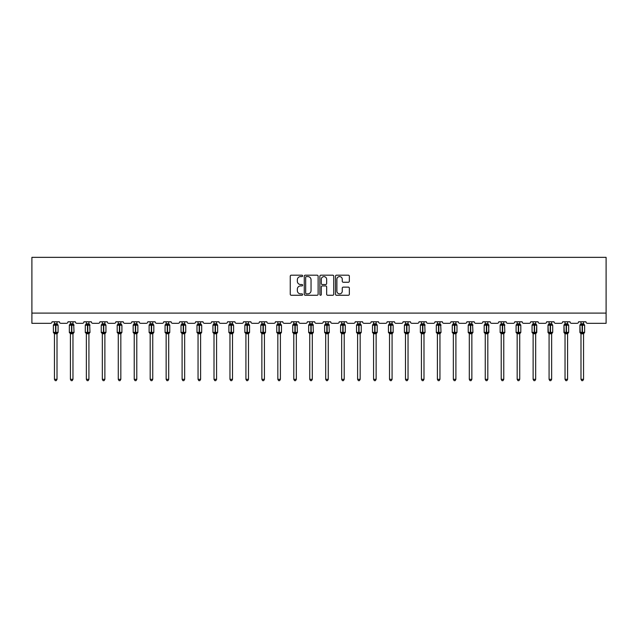 <?xml version="1.0" encoding="UTF-8"?>
<svg xmlns="http://www.w3.org/2000/svg" width="638" height="638" viewBox="0 0 638 638"><rect width="100%" height="100%" fill="white"/><g stroke="black" fill="none" stroke-linecap="round" stroke-linejoin="round"><path stroke-width="0.96" d="M302.635 275.887A0.702 0.702 0 0 0 301.934 275.185L291.263 275.185A1.005 1.005 0 0 0 290.258 276.19L290.258 294.254A1.005 1.005 0 0 0 291.263 295.258L301.934 295.258A0.702 0.702 0 0 0 302.635 294.557A0.702 0.702 0 0 0 301.934 293.855L300.554 293.855A3.214 3.214 0 0 1 297.34 290.641L297.34 289.134A3.214 3.214 0 0 1 300.554 285.928L301.934 285.928A0.702 0.702 0 0 0 302.635 285.226A0.702 0.702 0 0 0 301.934 284.516L300.554 284.516A3.214 3.214 0 0 1 297.34 281.31L297.34 279.803A3.214 3.214 0 0 1 300.554 276.589L301.934 276.589A0.702 0.702 0 0 0 302.635 275.887M348.34 282.259A1.005 1.005 0 0 0 349.345 281.254L349.345 276.19A1.005 1.005 0 0 0 348.34 275.185L336.497 275.185A1.005 1.005 0 0 0 335.492 276.19L335.492 294.254A1.005 1.005 0 0 0 336.497 295.258L348.34 295.258A1.005 1.005 0 0 0 349.345 294.254L349.345 288.137A1.005 1.005 0 0 0 348.34 287.132L343.268 287.132A1.005 1.005 0 0 0 342.263 288.137L342.263 291.167A2.688 2.688 0 0 1 339.583 293.855A2.688 2.688 0 0 1 336.896 291.167L336.896 279.277A2.688 2.688 0 0 1 339.583 276.589A2.688 2.688 0 0 1 342.263 279.277L342.263 281.254A1.005 1.005 0 0 0 343.268 282.259L348.34 282.259M606.1 313.091L606.1 257.353L31.9 257.353L31.9 323.322L50.514 323.322A1.531 1.531 0 0 0 52.053 321.783L59.414 321.783A1.531 1.531 0 0 0 60.945 323.322L66.472 323.322A1.531 1.531 0 0 0 68.003 321.783L75.372 321.783A1.531 1.531 0 0 0 76.903 323.322L82.43 323.322A1.531 1.531 0 0 0 83.961 321.783L91.322 321.783A1.531 1.531 0 0 0 92.861 323.322L98.38 323.322A1.531 1.531 0 0 0 99.919 321.783L107.28 321.783A1.531 1.531 0 0 0 108.811 323.322L114.338 323.322A1.531 1.531 0 0 0 115.869 321.783L123.238 321.783A1.531 1.531 0 0 0 124.769 323.322L130.296 323.322A1.531 1.531 0 0 0 131.827 321.783L139.196 321.783A1.531 1.531 0 0 0 140.727 323.322L146.246 323.322A1.531 1.531 0 0 0 147.785 321.783L155.146 321.783A1.531 1.531 0 0 0 156.685 323.322L162.204 323.322A1.531 1.531 0 0 0 163.743 321.783L171.104 321.783A1.531 1.531 0 0 0 172.635 323.322L178.161 323.322A1.531 1.531 0 0 0 179.693 321.783L187.062 321.783A1.531 1.531 0 0 0 188.593 323.322L194.119 323.322A1.531 1.531 0 0 0 195.651 321.783L203.012 321.783A1.531 1.531 0 0 0 204.551 323.322L210.069 323.322A1.531 1.531 0 0 0 211.609 321.783L218.97 321.783A1.531 1.531 0 0 0 220.501 323.322L226.027 323.322A1.531 1.531 0 0 0 227.559 321.783L234.928 321.783A1.531 1.531 0 0 0 236.459 323.322L241.985 323.322A1.531 1.531 0 0 0 243.517 321.783L250.878 321.783A1.531 1.531 0 0 0 252.417 323.322L257.935 323.322A1.531 1.531 0 0 0 259.475 321.783L266.836 321.783A1.531 1.531 0 0 0 268.375 323.322L273.893 323.322A1.531 1.531 0 0 0 275.433 321.783L282.793 321.783A1.531 1.531 0 0 0 284.325 323.322L289.851 323.322A1.531 1.531 0 0 0 291.383 321.783L298.751 321.783A1.531 1.531 0 0 0 300.283 323.322L305.809 323.322A1.531 1.531 0 0 0 307.341 321.783L314.701 321.783A1.531 1.531 0 0 0 316.241 323.322L321.759 323.322A1.531 1.531 0 0 0 323.299 321.783L330.659 321.783A1.531 1.531 0 0 0 332.191 323.322L337.717 323.322A1.531 1.531 0 0 0 339.249 321.783L346.617 321.783A1.531 1.531 0 0 0 348.149 323.322L353.675 323.322A1.531 1.531 0 0 0 355.206 321.783L362.567 321.783A1.531 1.531 0 0 0 364.107 323.322L369.625 323.322A1.531 1.531 0 0 0 371.164 321.783L378.525 321.783A1.531 1.531 0 0 0 380.065 323.322L385.583 323.322A1.531 1.531 0 0 0 387.122 321.783L394.483 321.783A1.531 1.531 0 0 0 396.015 323.322L401.541 323.322A1.531 1.531 0 0 0 403.072 321.783L410.441 321.783A1.531 1.531 0 0 0 411.973 323.322L417.499 323.322A1.531 1.531 0 0 0 419.03 321.783L426.391 321.783A1.531 1.531 0 0 0 427.931 323.322L433.449 323.322A1.531 1.531 0 0 0 434.988 321.783L442.349 321.783A1.531 1.531 0 0 0 443.881 323.322L449.407 323.322A1.531 1.531 0 0 0 450.938 321.783L458.307 321.783A1.531 1.531 0 0 0 459.839 323.322L465.365 323.322A1.531 1.531 0 0 0 466.896 321.783L474.257 321.783A1.531 1.531 0 0 0 475.796 323.322L481.315 323.322A1.531 1.531 0 0 0 482.854 321.783L490.215 321.783A1.531 1.531 0 0 0 491.754 323.322L497.273 323.322A1.531 1.531 0 0 0 498.804 321.783L506.173 321.783A1.531 1.531 0 0 0 507.704 323.322L513.231 323.322A1.531 1.531 0 0 0 514.762 321.783L522.131 321.783A1.531 1.531 0 0 0 523.662 323.322L529.189 323.322A1.531 1.531 0 0 0 530.72 321.783L538.081 321.783A1.531 1.531 0 0 0 539.62 323.322L545.139 323.322A1.531 1.531 0 0 0 546.678 321.783L554.039 321.783A1.531 1.531 0 0 0 555.57 323.322L561.097 323.322A1.531 1.531 0 0 0 562.628 321.783L569.997 321.783A1.531 1.531 0 0 0 571.528 323.322L577.055 323.322A1.531 1.531 0 0 0 578.586 321.783L585.947 321.783A1.531 1.531 0 0 0 587.486 323.322L606.1 323.322L606.1 313.091L31.9 313.091M318.123 276.19A1.005 1.005 0 0 0 317.118 275.185L305.267 275.185A1.005 1.005 0 0 0 304.27 276.19L304.27 294.254A1.005 1.005 0 0 0 305.267 295.258L317.118 295.258A1.005 1.005 0 0 0 318.123 294.254L318.123 276.19M320.882 275.185L332.733 275.185A1.005 1.005 0 0 1 333.73 276.19L333.73 294.254A1.005 1.005 0 0 1 332.733 295.258L327.661 295.258A1.005 1.005 0 0 1 326.656 294.254L326.656 286.933A1.005 1.005 0 0 0 325.651 285.928L322.286 285.928A1.005 1.005 0 0 0 321.281 286.933L321.281 294.557A0.702 0.702 0 0 1 320.579 295.258A0.702 0.702 0 0 1 319.877 294.557L319.877 276.19A1.005 1.005 0 0 1 320.882 275.185M306.376 276.589A0.702 0.702 0 0 0 305.674 277.291L305.674 293.153A0.702 0.702 0 0 0 306.376 293.855L307.835 293.855A3.214 3.214 0 0 0 311.041 290.641L311.041 279.803A3.214 3.214 0 0 0 307.835 276.589L306.376 276.589M326.656 279.324A2.688 2.688 0 0 0 323.968 276.637A2.688 2.688 0 0 0 321.281 279.324L321.281 283.519A1.005 1.005 0 0 0 322.286 284.516L325.651 284.516A1.005 1.005 0 0 0 326.656 283.519L326.656 279.324M57.013 321.783L57.013 323.825A1.124 1.077 180 0 0 57.603 324.758L53.712 324.71A0.51 0.51 0 0 0 53.377 325.189L53.377 332.35A0.51 0.51 0 0 0 53.712 332.829L57.603 332.773A1.124 1.077 -0 0 0 57.013 333.722L54.453 333.722A1.124 1.077 -0 0 0 53.863 332.773L53.863 332.773M54.453 321.783L54.453 323.865L55.578 323.713L55.578 332.35L58.082 332.35L58.082 325.189L53.377 325.189L53.377 332.35L55.578 332.35L55.578 333.818M57.013 333.714L57.013 379.323L54.453 379.323L54.453 333.714M55.578 323.713L57.013 323.817M53.377 325.189L54.453 323.649L53.863 324.758A1.124 1.077 180 0 0 54.453 323.817L54.453 323.817M54.078 325.085L54.453 323.865M57.013 323.865L57.38 325.085L57.013 323.865M54.078 332.446L54.453 333.666M57.38 332.446L57.013 333.666M57.013 379.323L56.24 380.647L55.219 380.647L54.453 379.323M58.082 325.189L57.747 324.71A0.51 0.51 0 0 1 57.898 324.79M57.013 333.881L58.082 332.35A0.51 0.51 0 0 1 58.058 332.518M72.963 321.783L72.963 323.817A1.124 1.077 180 0 0 73.553 324.758L69.67 324.71A0.51 0.51 0 0 0 69.335 325.189L69.335 332.35A0.51 0.51 0 0 0 69.67 332.829L69.335 332.35L74.04 332.35L73.705 324.71A0.51 0.51 0 0 1 73.848 324.79M72.963 333.881L74.04 332.35A0.51 0.51 0 0 1 74.008 332.518M70.411 333.722L70.411 333.722A1.124 1.077 -0 0 0 69.821 332.773L73.553 332.773A1.124 1.077 -0 0 0 72.963 333.722L70.411 333.666L70.411 379.323L72.963 379.323L72.963 333.714M88.921 321.783L88.921 323.817A1.124 1.077 180 0 0 89.511 324.758L85.628 324.71A0.51 0.51 0 0 0 85.293 325.189L85.293 332.35A0.51 0.51 0 0 0 85.628 332.829L85.293 332.35L89.998 332.35L89.663 324.71A0.51 0.51 0 0 1 89.806 324.79M88.921 333.881L89.998 332.35A0.51 0.51 0 0 1 89.966 332.518M86.361 333.722L86.361 333.722A1.124 1.077 -0 0 0 85.771 332.773L89.511 332.773A1.124 1.077 -0 0 0 88.921 333.722L86.361 333.666L86.361 379.323L88.921 379.323L88.921 333.714M104.879 321.783L104.879 323.817A1.124 1.077 180 0 0 105.469 324.758L101.578 324.71A0.51 0.51 0 0 0 101.243 325.189L101.243 332.35A0.51 0.51 0 0 0 101.578 332.829L101.243 332.35L105.948 332.35L105.948 325.189L104.879 323.649L105.613 324.71A0.51 0.51 0 0 1 105.764 324.79M104.879 333.881L105.948 332.35A0.51 0.51 0 0 1 105.924 332.518M102.319 333.722L102.319 333.722A1.124 1.077 -0 0 0 101.729 332.773L105.469 332.773A1.124 1.077 -0 0 0 104.879 333.722L102.319 333.666L102.319 379.323L104.879 379.323L104.879 333.714M120.829 321.783L120.829 323.817A1.124 1.077 180 0 0 121.419 324.758L117.536 324.71A0.51 0.51 0 0 0 117.201 325.189L117.201 332.35A0.51 0.51 0 0 0 117.536 332.829L117.201 332.35L121.906 332.35L121.906 325.189L120.829 323.649L121.571 324.71A0.51 0.51 0 0 1 121.714 324.79M120.829 333.881L121.906 332.35A0.51 0.51 0 0 1 121.882 332.518M118.277 333.722L118.277 333.722A1.124 1.077 -0 0 0 117.687 332.773L121.419 332.773A1.124 1.077 -0 0 0 120.829 333.722L118.277 333.666L118.277 379.323L120.829 379.323L120.829 333.714M70.411 333.881L69.821 332.773M70.411 321.783L70.411 323.865L72.963 323.825M71.536 323.713L71.536 325.189L69.335 325.189L69.821 324.758A1.124 1.077 180 0 0 70.411 323.817L70.411 323.817M70.036 325.085L70.411 323.865M72.963 323.865L73.338 325.085L72.963 323.865M70.036 332.446L70.411 333.666M73.338 332.446L72.963 333.666M72.963 379.323L72.198 380.647L71.177 380.647L70.411 379.323M86.361 333.881L85.771 332.773M86.361 321.783L86.361 323.865L88.921 323.825M87.486 323.713L87.486 325.189L85.293 325.189L85.771 324.758A1.124 1.077 180 0 0 86.361 323.817L86.361 323.817M85.994 325.085L86.361 323.865M88.921 323.865L89.296 325.085L88.921 323.865M85.994 332.446L86.361 333.666M89.296 332.446L88.921 333.666M88.921 379.323L88.156 380.647L87.135 380.647L86.361 379.323M102.319 333.881L101.729 332.773M102.319 321.783L102.319 323.865L104.879 323.825M103.444 323.713L103.444 325.189L101.243 325.189L101.729 324.758A1.124 1.077 180 0 0 102.319 323.817L102.319 323.817M101.952 325.085L102.319 323.865M104.879 323.865L105.246 325.085L104.879 323.865M101.952 332.446L102.319 333.666M105.246 332.446L104.879 333.666M104.879 379.323L104.106 380.647L103.085 380.647L102.319 379.323M118.277 333.881L117.687 332.773M118.277 321.783L118.277 323.865L120.829 323.825M119.402 323.713L119.402 325.189L117.201 325.189L117.687 324.758A1.124 1.077 180 0 0 118.277 323.817L118.277 323.817M117.902 325.085L118.277 323.865M120.837 323.865L121.204 325.085L120.837 323.865M117.902 332.446L118.277 333.666M121.204 332.446L120.837 333.666M120.829 379.323L120.064 380.647L119.043 380.647L118.277 379.323M136.787 321.783L136.787 323.817A1.124 1.077 180 0 0 137.377 324.758L133.494 324.71A0.51 0.51 0 0 0 133.159 325.189L133.159 332.35A0.51 0.51 0 0 0 133.494 332.829L133.159 332.35L137.864 332.35L137.864 325.189L136.787 323.649L137.529 324.71A0.51 0.51 0 0 1 137.672 324.79M136.787 333.881L137.864 332.35A0.51 0.51 0 0 1 137.832 332.518M134.227 333.722L134.227 333.722A1.124 1.077 -0 0 0 133.637 332.773L137.377 332.773A1.124 1.077 -0 0 0 136.787 333.722L134.227 333.666L134.227 379.323L136.787 379.323L136.787 333.714M134.227 333.881L133.637 332.773M134.227 321.783L134.227 323.865L136.787 323.825M135.36 323.713L135.36 325.189L133.159 325.189L133.637 324.758A1.124 1.077 180 0 0 134.227 323.817L134.227 323.817M133.86 325.085L134.227 323.865M136.787 323.865L137.162 325.085L136.787 323.865M133.86 332.446L134.227 333.666M137.162 332.446L136.787 333.666M136.787 379.323L136.022 380.647L135.001 380.647L134.227 379.323M152.745 321.783L152.745 323.817A1.124 1.077 180 0 0 153.335 324.758L149.452 324.71A0.51 0.51 0 0 0 149.117 325.189L149.117 332.35A0.51 0.51 0 0 0 149.452 332.829L149.117 332.35L153.814 332.35L153.814 325.189L152.745 323.649L153.479 324.71A0.51 0.51 0 0 1 153.63 324.79M152.745 333.881L153.814 332.35A0.51 0.51 0 0 1 153.79 332.518M150.185 333.722L150.185 333.722A1.124 1.077 -0 0 0 149.595 332.773L153.335 332.773A1.124 1.077 -0 0 0 152.745 333.722L150.185 333.666L150.185 379.323L152.745 379.323L152.745 333.714M150.185 333.881L149.595 332.773M150.185 321.783L150.185 323.865L152.745 323.825M151.31 323.713L151.31 325.189L149.117 325.189L149.595 324.758A1.124 1.077 180 0 0 150.185 323.817L150.185 323.817M149.818 325.085L150.185 323.865M152.745 323.865L153.112 325.085L152.745 323.865M149.818 332.446L150.185 333.666M153.112 332.446L152.745 333.666M152.745 379.323L151.98 380.647L150.951 380.647L150.185 379.323M168.703 321.783L168.703 323.817A1.124 1.077 180 0 0 169.293 324.758L165.401 324.71A0.51 0.51 0 0 0 165.067 325.189L165.067 332.35A0.51 0.51 0 0 0 165.401 332.829L165.067 332.35L169.772 332.35L169.772 325.189L168.703 323.649L169.437 324.71A0.51 0.51 0 0 1 169.588 324.79M168.703 333.881L169.772 332.35A0.51 0.51 0 0 1 169.748 332.518M166.143 333.722L166.143 333.722A1.124 1.077 -0 0 0 165.553 332.773L169.293 332.773A1.124 1.077 -0 0 0 168.703 333.722L166.143 333.666L166.143 379.323L168.703 379.323L168.703 333.714M166.143 333.881L165.553 332.773M166.143 321.783L166.143 323.865L168.703 323.825M167.268 323.713L167.268 325.189L165.067 325.189L165.553 324.758A1.124 1.077 180 0 0 166.143 323.817L166.143 323.817M165.768 325.085L166.143 323.865M168.703 323.865L169.07 325.085L168.703 323.865M165.768 332.446L166.143 333.666L165.768 332.446M169.07 332.446L168.703 333.666M168.703 379.323L167.93 380.647L166.909 380.647L166.143 379.323M184.653 321.783L184.653 323.817A1.124 1.077 180 0 0 185.243 324.758L181.359 324.71A0.51 0.51 0 0 0 181.025 325.189L181.025 332.35A0.51 0.51 0 0 0 181.359 332.829L181.025 332.35L185.73 332.35L185.73 325.189L184.653 323.649L185.395 324.71A0.51 0.51 0 0 1 185.538 324.79M184.653 333.881L185.73 332.35A0.51 0.51 0 0 1 185.698 332.518M182.101 333.722L182.101 333.722A1.124 1.077 -0 0 0 181.511 332.773L185.243 332.773A1.124 1.077 -0 0 0 184.653 333.722L182.101 333.666L182.101 379.323L184.653 379.323L184.653 333.714M182.101 333.881L181.511 332.773M182.101 321.783L182.101 323.865L184.653 323.825M183.226 323.713L183.226 325.189L181.025 325.189L181.511 324.758A1.124 1.077 180 0 0 182.101 323.817L182.101 323.817M181.726 325.085L182.101 323.865M184.653 323.865L185.028 325.085L184.653 323.865M181.726 332.446L182.101 333.666L181.726 332.446M185.028 332.446L184.653 333.666M184.653 379.323L183.888 380.647L182.867 380.647L182.101 379.323M200.611 321.783L200.611 323.817A1.124 1.077 180 0 0 201.201 324.758L197.317 324.71A0.51 0.51 0 0 0 196.982 325.189L196.982 332.35A0.51 0.51 0 0 0 197.317 332.829L196.982 332.35L201.688 332.35L201.688 325.189L200.611 323.649L201.353 324.71A0.51 0.51 0 0 1 201.496 324.79M200.611 333.881L201.688 332.35A0.51 0.51 0 0 1 201.656 332.518M198.051 333.722L198.051 333.722A1.124 1.077 -0 0 0 197.461 332.773L201.201 332.773A1.124 1.077 -0 0 0 200.611 333.722L198.051 333.666L198.051 379.323L200.611 379.323L200.611 333.714M198.051 333.881L197.461 332.773M198.051 321.783L198.051 323.865L200.611 323.825M199.176 323.713L199.176 325.189L196.982 325.189L197.461 324.758A1.124 1.077 180 0 0 198.051 323.817L198.051 323.817M197.684 325.085L198.051 323.865M200.611 323.865L200.978 325.085L200.611 323.865M197.684 332.446L198.051 333.666L197.684 332.446M200.978 332.446L200.611 333.666M200.611 379.323L199.846 380.647L198.825 380.647L198.051 379.323M216.569 321.783L216.569 323.817A1.124 1.077 180 0 0 217.159 324.758L213.267 324.71A0.51 0.51 0 0 0 212.933 325.189L212.933 332.35A0.51 0.51 0 0 0 213.267 332.829L212.933 332.35L217.638 332.35L217.638 325.189L216.569 323.649L217.303 324.71A0.51 0.51 0 0 1 217.454 324.79M216.569 333.881L217.638 332.35A0.51 0.51 0 0 1 217.614 332.518M214.009 333.722L214.009 333.722A1.124 1.077 -0 0 0 213.419 332.773L217.159 332.773A1.124 1.077 -0 0 0 216.569 333.722L214.009 333.666L214.009 379.323L216.569 379.323L216.569 333.714M214.009 333.881L213.419 332.773M214.009 321.783L214.009 323.865L216.569 323.825M215.134 323.713L215.134 325.189L212.933 325.189L213.419 324.758A1.124 1.077 180 0 0 214.009 323.817L214.009 323.817M213.642 325.085L214.009 323.865M216.569 323.865L216.936 325.085L216.569 323.865M213.642 332.446L214.009 333.666L213.642 332.446M216.936 332.446L216.569 333.666M216.569 379.323L215.796 380.647L214.775 380.647L214.009 379.323M232.519 321.783L232.519 323.817A1.124 1.077 180 0 0 233.109 324.758L229.225 324.71A0.51 0.51 0 0 0 228.89 325.189L228.89 332.35A0.51 0.51 0 0 0 229.225 332.829L228.89 332.35L233.596 332.35L233.596 325.189L232.519 323.649L233.261 324.71A0.51 0.51 0 0 1 233.404 324.79M232.519 333.881L233.596 332.35A0.51 0.51 0 0 1 233.572 332.518M229.967 333.722L229.967 333.722A1.124 1.077 -0 0 0 229.377 332.773L233.109 332.773A1.124 1.077 -0 0 0 232.519 333.722L229.967 333.666L229.967 379.323L232.519 379.323L232.519 333.714M229.967 333.881L229.377 332.773M229.967 321.783L229.967 323.865L232.519 323.825M231.092 323.713L231.092 325.189L228.89 325.189L229.377 324.758A1.124 1.077 180 0 0 229.967 323.817L229.967 323.817M229.592 325.085L229.967 323.865M232.527 323.865L232.894 325.085L232.527 323.865M229.592 332.446L229.967 333.666L229.592 332.446M232.894 332.446L232.527 333.666M232.519 379.323L231.754 380.647L230.733 380.647L229.967 379.323M248.477 321.783L248.477 323.817A1.124 1.077 180 0 0 249.067 324.758L245.183 324.71A0.51 0.51 0 0 0 244.848 325.189L244.848 332.35A0.51 0.51 0 0 0 245.183 332.829L244.848 332.35L249.554 332.35L249.554 325.189L248.477 323.649L249.219 324.71A0.51 0.51 0 0 1 249.362 324.79M248.477 333.881L249.554 332.35A0.51 0.51 0 0 1 249.522 332.518M245.917 333.722L245.917 333.722A1.124 1.077 -0 0 0 245.327 332.773L249.067 332.773A1.124 1.077 -0 0 0 248.477 333.722L245.917 333.666L245.917 379.323L248.477 379.323L248.477 333.714M245.917 333.881L245.327 332.773M245.917 321.783L245.917 323.865L248.477 323.825M247.05 323.713L247.05 325.189L244.848 325.189L245.327 324.758A1.124 1.077 180 0 0 245.917 323.817L245.917 323.817M245.55 325.085L245.917 323.865M248.477 323.865L248.852 325.085L248.477 323.865M245.55 332.446L245.917 333.666L245.55 332.446M248.852 332.446L248.477 333.666M248.477 379.323L247.711 380.647L246.691 380.647L245.917 379.323M264.435 321.783L264.435 323.817A1.124 1.077 180 0 0 265.025 324.758L261.141 324.71A0.51 0.51 0 0 0 260.806 325.189L260.806 332.35A0.51 0.51 0 0 0 261.141 332.829L260.806 332.35L265.504 332.35L265.504 325.189L264.435 323.649L265.169 324.71A0.51 0.51 0 0 1 265.32 324.79M264.435 333.881L265.504 332.35A0.51 0.51 0 0 1 265.48 332.518M261.875 333.722L261.875 333.722A1.124 1.077 -0 0 0 261.285 332.773L265.025 332.773A1.124 1.077 -0 0 0 264.435 333.722L261.875 333.666L261.875 379.323L264.435 379.323L264.435 333.714M261.875 333.881L261.285 332.773M261.875 321.783L261.875 323.865L264.435 323.825M263 323.713L263 325.189L260.806 325.189L261.285 324.758A1.124 1.077 180 0 0 261.875 323.817L261.875 323.817M261.508 325.085L261.875 323.865M264.435 323.865L264.802 325.085L264.435 323.865M261.508 332.446L261.875 333.666L261.508 332.446M264.802 332.446L264.435 333.666M264.435 379.323L263.669 380.647L262.641 380.647L261.875 379.323M280.393 321.783L280.393 323.817A1.124 1.077 180 0 0 280.983 324.758L277.091 324.71A0.51 0.51 0 0 0 276.756 325.189L276.756 332.35A0.51 0.51 0 0 0 277.091 332.829L276.756 332.35L281.462 332.35L281.462 325.189L280.393 323.649L281.127 324.71A0.51 0.51 0 0 1 281.278 324.79M280.393 333.881L281.462 332.35A0.51 0.51 0 0 1 281.438 332.518M277.833 333.722L277.833 333.722A1.124 1.077 -0 0 0 277.243 332.773L280.983 332.773A1.124 1.077 -0 0 0 280.393 333.722L277.833 333.666L277.833 379.323L280.393 379.323L280.393 333.714M277.833 333.881L277.243 332.773M277.833 321.783L277.833 323.865L280.393 323.825M278.958 323.713L278.958 325.189L276.756 325.189L277.243 324.758A1.124 1.077 180 0 0 277.833 323.817L277.833 323.817M277.458 325.085L277.833 323.865M280.393 323.865L280.76 325.085L280.393 323.865M277.458 332.446L277.833 333.666L277.458 332.446M280.76 332.446L280.393 333.666M280.393 379.323L279.619 380.647L278.599 380.647L277.833 379.323M296.343 321.783L296.343 323.817A1.124 1.077 180 0 0 296.933 324.758L293.049 324.71A0.51 0.51 0 0 0 292.714 325.189L292.714 332.35A0.51 0.51 0 0 0 293.049 332.829L292.714 332.35L297.42 332.35L297.085 324.71A0.51 0.51 0 0 1 297.388 325.013M297.42 332.35A0.51 0.51 0 0 1 297.085 332.829L297.42 332.35M293.791 333.722L293.791 333.722A1.124 1.077 -0 0 0 293.201 332.773L296.933 332.773A1.124 1.077 -0 0 0 296.343 333.722L293.791 333.666L293.791 379.323L296.343 379.323L296.343 333.714M293.791 333.881L293.201 332.773M293.791 321.783L293.791 323.865L296.343 323.825M294.916 323.713L294.916 325.189L292.714 325.189L293.201 324.758A1.124 1.077 180 0 0 293.791 323.817L293.791 323.817M293.416 325.085L293.791 323.865M296.343 323.865L296.718 325.085L296.343 323.865M293.416 332.446L293.791 333.666L293.416 332.446M296.718 332.446L296.343 333.666M296.343 379.323L295.577 380.647L294.557 380.647L293.791 379.323M312.301 321.783L312.301 323.817A1.124 1.077 180 0 0 312.891 324.758L309.007 324.71A0.51 0.51 0 0 0 308.672 325.189L308.672 332.35A0.51 0.51 0 0 0 309.007 332.829L308.672 332.35L313.378 332.35L313.043 324.71A0.51 0.51 0 0 1 313.346 325.013M313.378 332.35A0.51 0.51 0 0 1 313.043 332.829L313.378 332.35M309.741 333.722L309.741 333.722A1.124 1.077 -0 0 0 309.151 332.773L312.891 332.773A1.124 1.077 -0 0 0 312.301 333.722L309.741 333.666L309.741 379.323L312.301 379.323L312.301 333.714M309.741 333.881L309.151 332.773M309.741 321.783L309.741 323.865L312.301 323.825M310.865 323.713L310.865 325.189L308.672 325.189L309.151 324.758A1.124 1.077 180 0 0 309.741 323.817L309.741 323.817M309.374 325.085L309.741 323.865M312.301 323.865L312.668 325.085L312.301 323.865M309.374 332.446L309.741 333.666L309.374 332.446M312.668 332.446L312.301 333.666M312.301 379.323L311.535 380.647L310.515 380.647L309.741 379.323M328.259 321.783L328.259 323.817A1.124 1.077 180 0 0 328.849 324.758L324.957 324.71A0.51 0.51 0 0 0 324.622 325.189L324.622 332.35A0.51 0.51 0 0 0 324.957 332.829L324.622 332.35L329.328 332.35L328.993 324.71A0.51 0.51 0 0 1 329.304 325.013M329.328 332.35A0.51 0.51 0 0 1 328.993 332.829L329.328 332.35M325.699 333.722L325.699 333.722A1.124 1.077 -0 0 0 325.109 332.773L328.849 332.773A1.124 1.077 -0 0 0 328.259 333.722L325.699 333.666L325.699 379.323L328.259 379.323L328.259 333.714M325.699 333.881L325.109 332.773M325.699 321.783L325.699 323.865L328.259 323.825M326.823 323.713L326.823 325.189L324.622 325.189L325.109 324.758A1.124 1.077 180 0 0 325.699 323.817L325.699 323.817M325.332 325.085L325.699 323.865M328.259 323.865L328.626 325.085L328.259 323.865M325.332 332.446L325.699 333.666L325.332 332.446M328.626 332.446L328.259 333.666M328.259 379.323L327.485 380.647L326.465 380.647L325.699 379.323M344.209 321.783L344.209 323.817A1.124 1.077 180 0 0 344.799 324.758L340.915 324.71A0.51 0.51 0 0 0 340.58 325.189L340.58 332.35A0.51 0.51 0 0 0 340.915 332.829L340.58 332.35L345.286 332.35L345.286 325.189L344.209 323.649L344.951 324.71A0.51 0.51 0 0 1 345.254 325.013M345.286 332.35A0.51 0.51 0 0 1 344.951 332.829L345.286 332.35M341.657 333.722L341.657 333.722A1.124 1.077 -0 0 0 341.067 332.773L344.799 332.773A1.124 1.077 -0 0 0 344.209 333.722L341.657 333.666L341.657 379.323L344.209 379.323L344.209 333.714M341.657 333.881L341.067 332.773M341.657 321.783L341.657 323.865L344.209 323.825M342.781 323.713L342.781 325.189L340.58 325.189L341.067 324.758A1.124 1.077 180 0 0 341.657 323.817L341.657 323.817M341.282 325.085L341.657 323.865M344.209 323.865L344.584 325.085L344.209 323.865M341.282 332.446L341.657 333.666L341.282 332.446M344.584 332.446L344.209 333.666M344.209 379.323L343.443 380.647L342.423 380.647L341.657 379.323M360.167 321.783L360.167 323.817A1.124 1.077 180 0 0 360.757 324.758L356.873 324.71A0.51 0.51 0 0 0 356.538 325.189L356.538 332.35A0.51 0.51 0 0 0 356.873 332.829L356.538 332.35L361.244 332.35L361.244 325.189L360.167 323.649L360.909 324.71A0.51 0.51 0 0 1 361.212 325.013M361.244 332.35A0.51 0.51 0 0 1 360.909 332.829L361.244 332.35M357.607 333.722L357.607 333.722A1.124 1.077 -0 0 0 357.017 332.773L360.757 332.773A1.124 1.077 -0 0 0 360.167 333.722L357.607 333.666L357.607 379.323L360.167 379.323L360.167 333.714M357.607 333.881L357.017 332.773M357.607 321.783L357.607 323.865L360.167 323.825M358.739 323.713L358.739 325.189L356.538 325.189L357.017 324.758A1.124 1.077 180 0 0 357.607 323.817L357.607 323.817M357.24 325.085L357.607 323.865M360.167 323.865L360.542 325.085L360.167 323.865M357.24 332.446L357.607 333.666L357.24 332.446M360.542 332.446L360.167 333.666M360.167 379.323L359.401 380.647L358.381 380.647L357.607 379.323M376.125 321.783L376.125 323.817A1.124 1.077 180 0 0 376.715 324.758L372.831 324.71A0.51 0.51 0 0 0 372.496 325.189L372.496 332.35A0.51 0.51 0 0 0 372.831 332.829L372.496 332.35L377.194 332.35L377.194 325.189L376.125 323.649L376.859 324.71A0.51 0.51 0 0 1 377.17 325.013M377.194 332.35A0.51 0.51 0 0 1 376.859 332.829L377.194 332.35M373.565 333.722L373.565 333.722A1.124 1.077 -0 0 0 372.975 332.773L376.715 332.773A1.124 1.077 -0 0 0 376.125 333.722L373.565 333.666L373.565 379.323L376.125 379.323L376.125 333.714M373.565 333.881L372.975 332.773M373.565 321.783L373.565 323.865L376.125 323.825M374.689 323.713L374.689 325.189L372.496 325.189L372.975 324.758A1.124 1.077 180 0 0 373.565 323.817L373.565 323.817M373.198 325.085L373.565 323.865M376.125 323.865L376.492 325.085L376.125 323.865M373.198 332.446L373.565 333.666L373.198 332.446M376.492 332.446L376.125 333.666M376.125 379.323L375.359 380.647L374.331 380.647L373.565 379.323M392.083 321.783L392.083 323.817A1.124 1.077 180 0 0 392.673 324.758L388.781 324.71A0.51 0.51 0 0 0 388.446 325.189L388.446 332.35A0.51 0.51 0 0 0 388.781 332.829L388.446 332.35L393.152 332.35L393.152 325.189L392.083 323.649L392.817 324.71A0.51 0.51 0 0 1 393.12 325.013M393.152 332.35A0.51 0.51 0 0 1 392.817 332.829L393.152 332.35M389.523 333.722L389.523 333.722A1.124 1.077 -0 0 0 388.933 332.773L392.673 332.773A1.124 1.077 -0 0 0 392.083 333.722L389.523 333.666L389.523 379.323L392.083 379.323L392.083 333.714M389.523 333.881L388.933 332.773M389.523 321.783L389.523 323.865L392.083 323.825M390.647 323.713L390.647 325.189L388.446 325.189L388.933 324.758A1.124 1.077 180 0 0 389.523 323.817L389.523 323.817M389.148 325.085L389.523 323.865M392.083 323.865L392.45 325.085L392.083 323.865M389.148 332.446L389.523 333.666L389.148 332.446M392.45 332.446L392.083 333.666M392.083 379.323L391.309 380.647L390.289 380.647L389.523 379.323M408.033 321.783L408.033 323.817A1.124 1.077 180 0 0 408.623 324.758L404.739 324.71A0.51 0.51 0 0 0 404.404 325.189L404.404 332.35A0.51 0.51 0 0 0 404.739 332.829L404.404 332.35L409.11 332.35L409.11 325.189L408.033 323.649L408.775 324.71A0.51 0.51 0 0 1 409.078 325.013M409.11 332.35A0.51 0.51 0 0 1 408.775 332.829L409.11 332.35M405.481 333.722L405.481 333.722A1.124 1.077 -0 0 0 404.891 332.773L408.623 332.773A1.124 1.077 -0 0 0 408.033 333.722L405.473 333.666L405.481 379.323L408.033 379.323L408.033 333.714M405.481 333.881L404.891 332.773M405.481 321.783L405.473 323.865L408.033 323.825M406.605 323.713L406.605 325.189L404.404 325.189L404.891 324.758A1.124 1.077 180 0 0 405.481 323.817L405.481 323.817M405.106 325.085L405.473 323.865M408.033 323.865L408.408 325.085L408.033 323.865M405.106 332.446L405.473 333.666L405.106 332.446M408.408 332.446L408.033 333.666M408.033 379.323L407.267 380.647L406.246 380.647L405.481 379.323M423.991 321.783L423.991 323.817A1.124 1.077 180 0 0 424.581 324.758L420.697 324.71A0.51 0.51 0 0 0 420.362 325.189L420.362 332.35A0.51 0.51 0 0 0 420.697 332.829L420.362 332.35L425.067 332.35L424.733 324.71A0.51 0.51 0 0 1 425.036 325.013M425.067 332.35A0.51 0.51 0 0 1 424.733 332.829L425.067 332.35M421.431 333.722L421.431 333.722A1.124 1.077 -0 0 0 420.841 332.773L424.581 332.773A1.124 1.077 -0 0 0 423.991 333.722L421.431 333.666L421.431 379.323L423.991 379.323L423.991 333.714M421.431 333.881L420.841 332.773M421.431 321.783L421.431 323.865L423.991 323.825M422.555 323.713L422.555 325.189L420.362 325.189L420.841 324.758A1.124 1.077 180 0 0 421.431 323.817L421.431 323.817M421.064 325.085L421.431 323.865M423.991 323.865L424.358 325.085L423.991 323.865M421.064 332.446L421.431 333.666L421.064 332.446M424.358 332.446L423.991 333.666M423.991 379.323L423.225 380.647L422.204 380.647L421.431 379.323M439.949 321.783L439.949 323.817A1.124 1.077 180 0 0 440.539 324.758L436.647 324.71A0.51 0.51 0 0 0 436.312 325.189L436.312 332.35A0.51 0.51 0 0 0 436.647 332.829L436.312 332.35L441.017 332.35L440.683 324.71A0.51 0.51 0 0 1 440.994 325.013M441.017 332.35A0.51 0.51 0 0 1 440.683 332.829L441.017 332.35M437.389 333.722L437.389 333.722A1.124 1.077 -0 0 0 436.799 332.773L440.539 332.773A1.124 1.077 -0 0 0 439.949 333.722L437.389 333.666L437.389 379.323L439.949 379.323L439.949 333.714M437.389 333.881L436.799 332.773M437.389 321.783L437.389 323.865L439.949 323.825M438.513 323.713L438.513 325.189L436.312 325.189L436.799 324.758A1.124 1.077 180 0 0 437.389 323.817L437.389 323.817M437.022 325.085L437.389 323.865M439.949 323.865L440.316 325.085L439.949 323.865M437.022 332.446L437.389 333.666L437.022 332.446M440.316 332.446L439.949 333.666M439.949 379.323L439.175 380.647L438.154 380.647L437.389 379.323M455.899 321.783L455.899 323.817A1.124 1.077 180 0 0 456.489 324.758L452.605 324.71A0.51 0.51 0 0 0 452.27 325.189L452.27 332.35A0.51 0.51 0 0 0 452.605 332.829L452.27 332.35L456.975 332.35L456.975 325.189L455.899 323.649L456.641 324.71A0.51 0.51 0 0 1 456.944 325.013M456.975 332.35A0.51 0.51 0 0 1 456.641 332.829L456.975 332.35M453.347 333.722L453.347 333.722A1.124 1.077 -0 0 0 452.757 332.773L456.489 332.773A1.124 1.077 -0 0 0 455.899 333.722L453.347 333.666L453.347 379.323L455.899 379.323L455.899 333.714M453.347 333.881L452.757 332.773M453.347 321.783L453.347 323.865L455.899 323.825M454.471 323.713L454.471 325.189L452.27 325.189L452.757 324.758A1.124 1.077 180 0 0 453.347 323.817L453.347 323.817M452.972 325.085L453.347 323.865M455.899 323.865L456.274 325.085L455.899 323.865M452.972 332.446L453.347 333.666L452.972 332.446M456.274 332.446L455.899 333.666M455.899 379.323L455.133 380.647L454.112 380.647L453.347 379.323M471.857 321.783L471.857 323.817A1.124 1.077 180 0 0 472.447 324.758L468.563 324.71A0.51 0.51 0 0 0 468.228 325.189L468.228 332.35A0.51 0.51 0 0 0 468.563 332.829L468.228 332.35L472.933 332.35L472.599 324.71A0.51 0.51 0 0 1 472.902 325.013M472.933 332.35A0.51 0.51 0 0 1 472.599 332.829L472.933 332.35M469.297 333.722L469.297 333.722A1.124 1.077 -0 0 0 468.707 332.773L472.447 332.773A1.124 1.077 -0 0 0 471.857 333.722L469.297 333.666L469.297 379.323L471.857 379.323L471.857 333.714M469.297 333.881L468.707 332.773M469.297 321.783L469.297 323.865L471.857 323.825M470.429 323.713L470.429 325.189L468.228 325.189L468.707 324.758A1.124 1.077 180 0 0 469.297 323.817L469.297 323.817M468.93 325.085L469.297 323.865M471.857 323.865L472.232 325.085L471.857 323.865M468.93 332.446L469.297 333.666L468.93 332.446M472.232 332.446L471.857 333.666M471.857 379.323L471.091 380.647L470.07 380.647L469.297 379.323M487.815 321.783L487.815 323.817A1.124 1.077 180 0 0 488.405 324.758L484.521 324.71A0.51 0.51 0 0 0 484.186 325.189L484.186 332.35A0.51 0.51 0 0 0 484.521 332.829L484.186 332.35L488.883 332.35L488.548 324.71A0.51 0.51 0 0 1 488.86 325.013M488.883 332.35A0.51 0.51 0 0 1 488.548 332.829L488.883 325.189L484.186 325.189L484.665 324.758A1.124 1.077 180 0 0 485.255 323.817L487.815 323.825M485.255 333.722L485.255 333.722A1.124 1.077 -0 0 0 484.665 332.773L488.405 332.773A1.124 1.077 -0 0 0 487.815 333.722L485.255 333.666L485.255 379.323L487.815 379.323L487.815 333.714M485.255 333.881L484.665 332.773M485.255 321.783L485.255 323.817M484.888 325.085L485.255 323.865M487.815 323.865L488.182 325.085L487.815 323.865M484.888 332.446L485.255 333.666L484.888 332.446M488.182 332.446L487.815 333.666M487.815 379.323L487.049 380.647L486.02 380.647L485.255 379.323M503.773 321.783L503.773 323.817A1.124 1.077 180 0 0 504.363 324.758L500.471 324.71A0.51 0.51 0 0 0 500.136 325.189L500.136 332.35A0.51 0.51 0 0 0 500.471 332.829L500.136 332.35L504.841 332.35L504.506 324.71A0.51 0.51 0 0 1 504.81 325.013M504.841 332.35A0.51 0.51 0 0 1 504.506 332.829L504.841 332.35M501.213 333.722L501.213 333.722A1.124 1.077 -0 0 0 500.623 332.773L504.363 332.773A1.124 1.077 -0 0 0 503.773 333.722L501.213 333.666L501.213 379.323L503.773 379.323L503.773 333.714M501.213 333.881L500.623 332.773M501.213 321.783L501.213 323.865L503.773 323.825M502.337 323.713L502.337 325.189L500.136 325.189L500.623 324.758A1.124 1.077 180 0 0 501.213 323.817L501.213 323.817M500.838 325.085L501.213 323.865M503.773 323.865L504.14 325.085L503.773 323.865M500.838 332.446L501.213 333.666L500.838 332.446M504.14 332.446L503.773 333.666M503.773 379.323L502.999 380.647L501.978 380.647L501.213 379.323M519.723 321.783L519.723 323.817A1.124 1.077 180 0 0 520.313 324.758L516.429 324.71A0.51 0.51 0 0 0 516.094 325.189L516.094 332.35A0.51 0.51 0 0 0 516.429 332.829L516.094 332.35L520.799 332.35L520.799 325.189L519.723 323.649L520.464 324.71A0.51 0.51 0 0 1 520.768 325.013M520.799 332.35A0.51 0.51 0 0 1 520.464 332.829L520.799 332.35M517.171 333.722L517.171 333.722A1.124 1.077 -0 0 0 516.581 332.773L520.313 332.773A1.124 1.077 -0 0 0 519.723 333.722L517.163 333.666L517.171 379.323L519.723 379.323L519.723 333.714M517.171 333.881L516.581 332.773M517.171 321.783L517.163 323.865L519.723 323.825M518.295 323.713L518.295 325.189L516.094 325.189L516.581 324.758A1.124 1.077 180 0 0 517.171 323.817L517.171 323.817M516.796 325.085L517.163 323.865M519.723 323.865L520.098 325.085L519.723 323.865M516.796 332.446L517.163 333.666L516.796 332.446M520.098 332.446L519.723 333.666M519.723 379.323L518.957 380.647L517.936 380.647L517.171 379.323M535.681 321.783L535.681 323.817A1.124 1.077 180 0 0 536.271 324.758L532.387 324.71A0.51 0.51 0 0 0 532.052 325.189L532.052 332.35A0.51 0.51 0 0 0 532.387 332.829L532.052 332.35L536.757 332.35L536.757 325.189L535.681 323.649L536.422 324.71A0.51 0.51 0 0 1 536.725 325.013M536.757 332.35A0.51 0.51 0 0 1 536.422 332.829L536.757 325.189L532.052 325.189L532.531 324.758A1.124 1.077 180 0 0 533.121 323.817L535.681 323.825M533.121 333.722L533.121 333.722A1.124 1.077 -0 0 0 532.531 332.773L536.271 332.773A1.124 1.077 -0 0 0 535.681 333.722L533.121 333.666L533.121 379.323L535.681 379.323L535.681 333.714M533.121 333.881L532.531 332.773M533.121 321.783L533.121 323.817M532.754 325.085L533.121 323.865M535.681 323.865L536.048 325.085L535.681 323.865M532.754 332.446L533.121 333.666L532.754 332.446M536.048 332.446L535.681 333.666M535.681 379.323L534.915 380.647L533.894 380.647L533.121 379.323M549.079 333.881L548.337 332.829L550.203 332.805L550.203 332.35L548.002 332.35A0.51 0.51 0 0 0 548.337 332.829L548.002 325.189A0.51 0.51 0 0 1 548.337 324.71L548.002 325.189L550.203 325.189L550.203 324.726L548.489 324.758A1.124 1.077 180 0 0 549.079 323.817L551.639 323.817A1.124 1.077 180 0 0 552.229 324.758L550.203 324.726L550.203 323.713M551.639 333.714L550.203 333.818L550.203 332.805L552.229 332.773A1.124 1.077 -0 0 0 551.639 333.722L551.639 379.323L549.079 379.323L549.079 333.722A1.124 1.077 -0 0 0 548.489 332.773M552.707 332.35L552.707 325.189L550.203 325.189L550.203 332.35L552.707 332.35L551.639 333.881M550.203 333.818L549.079 333.714M551.639 321.783L551.639 323.825M549.079 321.783L549.079 323.817M548.704 325.085L549.079 323.865M551.639 323.865L552.006 325.085L551.639 323.865M548.704 332.446L549.079 333.666L548.704 332.446M552.006 332.446L551.639 333.666M551.639 379.323L550.865 380.647L549.844 380.647L549.079 379.323M565.037 333.881L564.295 332.829L566.161 332.805L566.161 332.35L563.96 332.35A0.51 0.51 0 0 0 564.295 332.829L563.96 325.189A0.51 0.51 0 0 1 564.295 324.71L563.96 325.189L566.161 325.189L566.161 324.726L564.447 324.758A1.124 1.077 180 0 0 565.037 323.817L567.589 323.817A1.124 1.077 180 0 0 568.179 324.758L566.161 324.726L566.161 323.713M567.589 333.714L566.161 333.818L566.161 332.805L568.179 332.773A1.124 1.077 -0 0 0 567.589 333.722L567.589 379.323L565.037 379.323L565.037 333.722A1.124 1.077 -0 0 0 564.447 332.773M568.665 332.35L568.665 325.189L566.161 325.189L566.161 332.35L568.665 332.35L567.589 333.881M566.161 333.818L565.037 333.714M567.589 321.783L567.589 323.825M565.037 321.783L565.037 323.817M564.662 325.085L565.037 323.865M567.589 323.865L567.964 325.085L567.589 323.865M564.662 332.446L565.037 333.666L564.662 332.446M567.964 332.446L567.589 333.666M567.589 379.323L566.823 380.647L565.802 380.647L565.037 379.323M580.987 333.881L580.253 332.829L582.119 332.805L582.119 332.35L579.918 332.35A0.51 0.51 0 0 0 580.253 332.829L579.918 325.189A0.51 0.51 0 0 1 580.253 324.71L579.918 325.189L582.119 325.189L582.119 324.726L580.397 324.758A1.124 1.077 180 0 0 580.987 323.817L583.547 323.817A1.124 1.077 180 0 0 584.137 324.758L582.119 324.726L582.119 323.713M583.547 333.714L582.119 333.818L582.119 332.805L584.137 332.773A1.124 1.077 -0 0 0 583.547 333.722L583.547 379.323L580.987 379.323L580.987 333.722A1.124 1.077 -0 0 0 580.397 332.773M584.623 332.35L584.623 325.189L582.119 325.189L582.119 332.35L584.623 332.35L583.547 333.881M582.119 333.818L580.987 333.714M583.547 321.783L583.547 323.825M580.987 321.783L580.987 323.817M580.62 325.085L580.987 323.865M583.547 323.865L583.922 325.085L583.547 323.865M580.62 332.446L580.987 333.666L580.62 332.446M583.922 332.446L583.547 333.666M583.547 379.323L582.781 380.647L581.76 380.647L580.987 379.323M55.881 333.818L55.881 323.713M74.04 325.189L71.536 325.189L71.536 333.818M71.839 333.818L71.839 323.713M89.998 325.189L87.486 325.189L87.486 333.818M87.797 333.818L87.797 323.713M105.948 325.189L103.444 325.189L103.444 333.818M103.755 333.818L103.755 323.713M121.906 325.189L119.402 325.189L119.402 333.818M119.705 333.818L119.705 323.713M137.864 325.189L135.36 325.189L135.36 333.818M135.663 333.818L135.663 323.713M153.814 325.189L151.31 325.189L151.31 333.818M151.621 333.818L151.621 323.713M169.772 325.189L167.268 325.189L167.268 333.818M167.571 333.818L167.571 323.713M185.73 325.189L183.226 325.189L183.226 333.818M183.529 333.818L183.529 323.713M201.688 325.189L199.176 325.189L199.176 333.818M199.487 333.818L199.487 323.713M217.638 325.189L215.134 325.189L215.134 333.818M215.445 333.818L215.445 323.713M233.596 325.189L231.092 325.189L231.092 333.818M231.395 333.818L231.395 323.713M249.554 325.189L247.05 325.189L247.05 333.818M247.353 333.818L247.353 323.713M265.504 325.189L263 325.189L263 333.818M263.311 333.818L263.311 323.713M281.462 325.189L278.958 325.189L278.958 333.818M279.261 333.818L279.261 323.713M297.42 325.189L294.916 325.189L294.916 333.818M295.219 333.818L295.219 323.713M313.378 325.189L310.865 325.189L310.865 333.818M311.177 333.818L311.177 323.713M329.328 325.189L326.823 325.189L326.823 333.818M327.135 333.818L327.135 323.713M345.286 325.189L342.781 325.189L342.781 333.818M343.084 333.818L343.084 323.713M361.244 325.189L358.739 325.189L358.739 333.818M359.042 333.818L359.042 323.713M377.194 325.189L374.689 325.189L374.689 333.818M375 333.818L375 323.713M393.152 325.189L390.647 325.189L390.647 333.818M390.95 333.818L390.95 323.713M409.11 325.189L406.605 325.189L406.605 333.818M406.908 333.818L406.908 323.713M425.067 325.189L422.555 325.189L422.555 333.818M422.866 333.818L422.866 323.713M441.017 325.189L438.513 325.189L438.513 333.818M438.824 333.818L438.824 323.713M456.975 325.189L454.471 325.189L454.471 333.818M454.774 333.818L454.774 323.713M472.933 325.189L470.429 325.189L470.429 333.818M470.732 333.818L470.732 323.713M486.379 323.713L486.379 333.818M486.69 333.818L486.69 323.713M504.841 325.189L502.337 325.189L502.337 333.818M502.64 333.818L502.64 323.713M520.799 325.189L518.295 325.189L518.295 333.818M518.598 333.818L518.598 323.713M534.245 323.713L534.245 333.818M534.556 333.818L534.556 323.713M550.514 333.818L550.514 323.713M566.464 333.818L566.464 323.713M582.422 333.818L582.422 323.713M57.747 324.71L57.013 323.649M53.377 332.35L54.453 333.881M69.67 324.71L70.411 323.649L69.67 324.71M85.628 324.71L86.361 323.649L85.628 324.71M101.578 324.71L102.319 323.649L101.578 324.71M117.536 324.71L118.277 323.649L117.536 324.71M69.335 332.35L69.335 325.189M73.705 324.71L72.963 323.649M85.293 332.35L85.293 325.189M89.663 324.71L88.921 323.649M101.243 332.35L101.243 325.189M117.201 332.35L117.201 325.189M133.494 324.71L134.227 323.649L133.494 324.71M133.159 332.35L133.159 325.189M149.452 324.71L150.185 323.649L149.452 324.71M149.117 332.35L149.117 325.189M165.401 324.71L166.143 323.649L165.401 324.71M165.067 332.35L165.067 325.189M181.359 324.71L182.101 323.649L181.359 324.71M181.025 332.35L181.025 325.189M197.317 324.71L198.051 323.649L197.317 324.71M196.982 332.35L196.982 325.189M213.267 324.71L214.009 323.649L213.267 324.71M212.933 332.35L212.933 325.189M229.225 324.71L229.967 323.649L229.225 324.71M228.89 332.35L228.89 325.189M245.183 324.71L245.917 323.649L245.183 324.71M244.848 332.35L244.848 325.189M261.141 324.71L261.875 323.649L261.141 324.71M260.806 332.35L260.806 325.189M277.091 324.71L277.833 323.649L277.091 324.71M276.756 332.35L276.756 325.189M293.049 324.71L293.791 323.649L292.714 325.189L292.714 332.35M297.085 324.71L296.343 323.649M297.085 332.829L296.343 333.881M309.007 324.71L309.741 323.649L308.672 325.189L308.672 332.35M313.043 324.71L312.301 323.649M313.043 332.829L312.301 333.881M324.957 324.71L325.699 323.649L324.622 325.189L324.622 332.35M328.993 324.71L328.259 323.649M328.993 332.829L328.259 333.881M340.915 324.71L341.657 323.649L340.58 325.189L340.58 332.35M344.951 332.829L344.209 333.881M356.873 324.71L357.607 323.649L356.538 325.189L356.538 332.35M360.909 332.829L360.167 333.881M372.831 324.71L373.565 323.649L372.496 325.189L372.496 332.35M376.859 332.829L376.125 333.881M388.781 324.71L389.523 323.649L388.446 325.189L388.446 332.35M392.817 332.829L392.083 333.881M404.739 324.71L405.481 323.649L404.404 325.189L404.404 332.35M408.775 332.829L408.033 333.881M420.697 324.71L421.431 323.649L420.362 325.189L420.362 332.35M424.733 324.71L423.991 323.649M424.733 332.829L423.991 333.881M436.647 324.71L437.389 323.649L436.312 325.189L436.312 332.35M440.683 324.71L439.949 323.649M440.683 332.829L439.949 333.881M452.605 324.71L453.347 323.649L452.27 325.189L452.27 332.35M456.641 332.829L455.899 333.881M468.563 324.71L469.297 323.649L468.228 325.189L468.228 332.35M472.599 324.71L471.857 323.649M472.599 332.829L471.857 333.881M484.521 324.71L485.255 323.649L484.186 325.189L484.186 332.35M488.548 324.71L487.815 323.649M488.548 332.829L487.815 333.881M500.471 324.71L501.213 323.649L500.136 325.189L500.136 332.35M504.506 324.71L503.773 323.649M504.506 332.829L503.773 333.881M516.429 324.71L517.171 323.649L516.094 325.189L516.094 332.35M520.464 332.829L519.723 333.881M532.387 324.71L533.121 323.649L532.052 325.189L532.052 332.35M536.422 332.829L535.681 333.881M548.337 324.71L549.079 323.649L548.337 324.71M548.002 332.35L548.002 325.189M551.639 323.649L552.707 325.189M564.295 324.71L565.037 323.649L564.295 324.71M563.96 332.35L563.96 325.189M567.589 323.649L568.665 325.189M580.253 324.71L580.987 323.649L580.253 324.71M579.918 332.35L579.918 325.189M583.547 323.649L584.623 325.189"/></g></svg>
